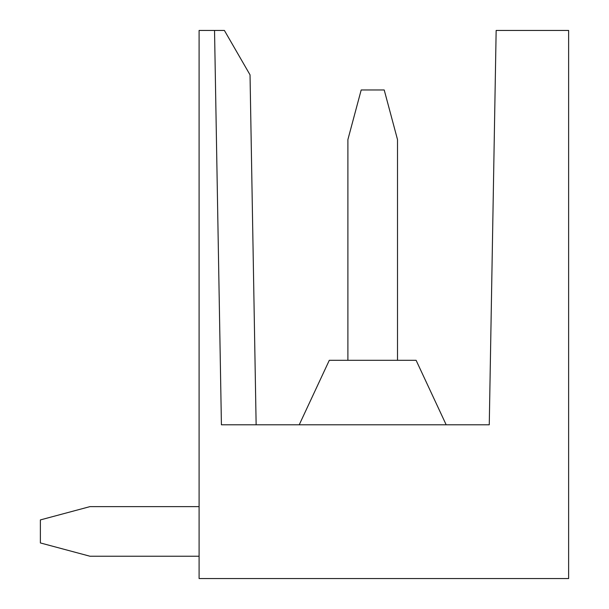 <?xml version="1.0" encoding="UTF-8"?>
<svg xmlns="http://www.w3.org/2000/svg" width="609" height="609" viewBox="0 0 609 609"><rect width="100%" height="100%" fill="white"/><g stroke="black" fill="none" stroke-linecap="round" stroke-linejoin="round"><path stroke-width="0.91" d="M224.394 30.45L250.033 74.854L224.394 30.45L214.535 30.45L221.417 424.785L489.263 424.785L496.152 30.45L568.631 30.45L568.631 578.55L199.097 578.55L199.097 30.45L214.535 30.45M299.232 424.785L329.302 360.3L416.107 360.3L446.176 424.785M199.097 506.627L89.972 506.627L40.369 519.919L40.369 542.939L89.972 556.23L199.097 556.23M397.502 360.3L397.502 139.575L384.21 89.972L361.19 89.972L347.899 139.575L347.899 360.3M250.033 74.854L256.138 424.785"/></g></svg>
